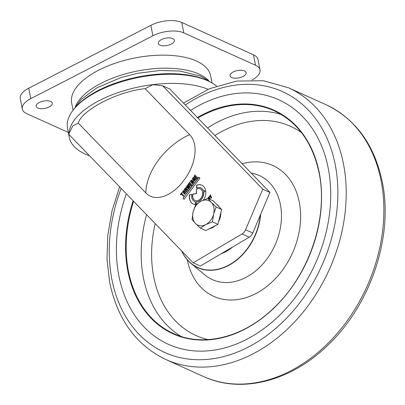 <?xml version="1.0" encoding="UTF-8"?>
<svg xmlns="http://www.w3.org/2000/svg" width="405" height="405" viewBox="0 0 405 405"><rect width="100%" height="100%" fill="white"/><g stroke="black" fill="none" stroke-linecap="round" stroke-linejoin="round"><path stroke-width="0.61" d="M195.073 200.44A6.333 4.759 114.3 0 1 192.917 194.258L196.567 193.463L196.506 189.089A6.333 4.759 114.3 0 1 200.197 188.857A6.333 4.759 114.3 0 1 201.001 198.156A6.333 4.759 114.3 0 1 194.982 200.404A6.333 4.759 114.3 0 1 192.739 194.177L196.385 193.382L196.506 189.089M196.683 189.17A6.333 4.759 114.3 0 1 200.283 188.897M196.268 204.231L196.152 201.832A7.487 5.624 -65.7 0 0 201.624 198.794A7.487 5.624 -65.7 0 0 203.472 191.843L205.811 191.337A10.368 7.786 114.3 0 1 203.391 200.1M196.329 201.913A7.487 5.624 -65.7 0 0 201.801 198.875A7.487 5.624 -65.7 0 0 203.649 191.924L203.472 191.843M74.854 108.1L75.922 106.885A78.256 35.488 -11.1 0 1 206.565 80.195A78.256 35.488 -11.1 0 1 208.14 80.944L209.593 81.663A79.75 36.166 168.9 0 0 207.983 80.899A79.75 36.166 168.9 0 0 74.854 108.1A79.75 36.166 168.9 0 0 67.508 128.289L69.301 137.416A79.75 36.166 -11.1 0 1 68.992 134.521M89.591 155.803A79.75 36.166 -11.1 0 1 85.339 154.097A79.75 36.166 -11.1 0 1 69.301 137.416M68.997 133.62A79.75 36.166 -11.1 0 1 121.54 91.449A79.75 36.166 -11.1 0 1 208.099 89.308M78.251 123.09L145.835 192.917C155.986 203.573 174.115 194.294 183.789 180.367C194.339 167.351 199.923 145.137 189.621 134.632L145.122 88.66C117.966 91.338 82.018 109.851 78.251 123.09L72.829 125.884L68.703 134.222L193.165 262.815L242.018 233.989A7.452 5.599 -65.7 0 0 245.592 229.746L262.739 189.181L269.912 192.421L169.872 89.059L162.699 85.82L262.739 189.181M180.681 194.8L181.268 194.02L183.399 196.222L183.754 195.747L181.622 193.544L182.209 192.77L181.931 192.481L180.402 194.511L180.681 194.8M197.599 177.319L197.321 177.031L196.476 178.154L195.676 177.324L196.42 176.332L196.141 176.043L195.397 177.036L194.628 176.241L195.438 175.157L195.159 174.874L193.99 176.428L196.4 178.914L197.599 177.319M188.067 190.006L186.761 189.125L186.33 189.439L186.533 188.72L185.946 187.976L184.999 188.396L184.199 189.459L186.609 191.95L186.963 191.474L185.885 190.36L186.133 190.026L186.518 189.707L187.692 190.507L188.193 190.066M186.953 189.16L186.33 189.439M186.518 189.707L187.869 190.588M192.183 184.523L191.904 184.24L191.064 185.358L190.259 184.533L191.008 183.536L190.73 183.252L189.98 184.245L189.211 183.445L190.021 182.366L189.743 182.078L188.578 183.632L190.983 186.123L192.183 184.523M162.699 85.82L152.872 84.67L145.122 88.66M203.234 190.841L205.649 190.32A10.368 7.786 -65.7 0 0 201.852 185.181A10.368 7.786 -65.7 0 0 196.612 185.196L196.536 187.966A7.487 5.624 114.3 0 1 200.672 187.804A7.487 5.624 114.3 0 1 203.234 190.841M196.081 204.373L196.152 201.832M183.976 193.752L184.422 194.096L185.849 192.709L184.078 190.497L182.984 191.003L182.614 191.848L184.508 194.127M188.745 189.1L189.135 188.583L187.51 186.097L189.818 187.677L190.208 187.161L188.219 184.108L187.88 184.564L189.535 186.938L187.277 185.358L186.857 185.92L188.482 188.335L186.26 186.72L185.915 187.171L188.745 189.1M194.567 179.015L195.245 179.714L194.395 180.529L192.861 178.777L193.053 178.256L193.828 178.251L194.182 177.775L193.448 177.436L192.37 178.888L194.152 181.101L195.833 179.481L194.648 178.256L193.899 179.248L194.177 179.536L194.567 179.015L195.245 179.714M194.182 177.775L193.448 177.436L192.76 177.992M193.393 178.018L193.828 178.251M208.742 198.809L208.297 198.212L208.899 197.731M207.649 198.46L208.772 197.108L210.251 198.344L209.922 198.784L208.443 197.832M209.01 197.119L208.367 197.438M192.269 180.321L190.846 180.539L190.456 181.435L192.603 183.683L193.919 182.027L192.734 180.802L191.99 181.794L192.269 182.078L192.653 181.561L193.332 182.26L192.481 183.075L190.947 181.324L191.14 180.802L191.914 180.797L192.269 180.321L191.899 180.012M192.243 183.647L192.603 183.683M191.95 180.746L191.656 180.595L191.914 180.797M211.035 197.377L211.324 198.131L211.638 197.716L210.413 194.78L210.089 195.215L210.792 196.734L209.436 196.081L209.096 196.531L211.035 197.377M199.883 178.286L198.84 177.208L183.009 198.278L184.057 199.356L199.883 178.286M189.454 194.891L191.788 194.385A7.487 5.624 -65.7 0 0 194.506 201.452A7.487 5.624 -65.7 0 0 195.266 201.715L195.19 204.576A10.368 7.786 114.3 0 1 193.327 204.079A10.368 7.786 114.3 0 1 189.454 194.891L191.767 194.506M269.912 192.421L252.766 232.986A7.452 5.599 114.3 0 1 249.191 237.229L200.338 266.05L193.165 262.815M216.523 86.042A79.75 36.166 168.9 0 0 209.593 81.663M201.943 185.222A10.368 7.786 -65.7 0 0 196.79 185.277L196.612 185.196M196.79 185.277L196.719 187.885M200.758 187.844A7.487 5.624 114.3 0 1 200.85 187.885A7.487 5.624 114.3 0 1 203.376 190.811M203.649 191.924L205.821 191.454M192.086 184.321L191.064 185.358M190.907 183.333L189.98 184.245M189.92 182.159L188.578 183.632M188.755 183.713L191.165 186.204M183.799 191.114L185.525 192.907L185.004 193.61L183.085 191.727L183.916 191.114M185.525 192.907L184.72 193.534M183.622 191.033L185.348 192.826M184.169 190.547L182.984 191.003M183.161 191.084L182.614 191.848M182.792 191.929L184.153 193.833M189.996 187.758L187.51 186.097M188.396 184.189L187.88 184.564M188.057 184.645L189.535 186.938M187.459 185.439L186.857 185.92M187.034 186.001L188.482 188.335M186.437 186.801L185.915 187.171M186.097 187.252L188.927 189.181M195.423 179.795L194.962 180.245M195.144 180.326L194.481 180.559M193.57 178.099L194.005 178.332L193.57 178.099M193.904 177.517L193.625 177.517M192.937 178.073L192.37 178.888M192.547 178.969L194.243 181.131M194.825 178.337L193.899 179.248M194.081 179.329L194.359 179.612M208.621 197.913L210.099 198.865M208.55 197.519L208.109 198.156M208.16 198.101L207.831 198.541M192.653 181.561L193.332 182.26M193.509 182.341L193.048 182.787M193.231 182.868L192.567 183.106M191.322 180.883L192.091 180.878M191.99 180.063L190.846 180.539M191.028 180.62L190.456 181.435M190.633 181.516L192.785 183.764M192.912 180.883L191.99 181.794M192.167 181.875L192.446 182.159M211.213 197.463L211.501 198.212M210.595 194.861L210.089 195.215M210.266 195.296L210.792 196.734M209.618 196.162L209.279 196.612M184.832 189.272L185.718 188.548L186.128 189.155L185.606 190.072L184.832 189.272M185.809 188.603L186.128 189.155M186.31 189.236L185.86 189.732M186.037 189.813L185.606 190.072M186.695 189.788L187.044 189.925L186.695 189.788M186.037 188.026L184.999 188.396M185.176 188.477L184.199 189.459M184.376 189.54L186.786 192.031M197.498 177.112L196.476 178.154M196.324 176.124L195.397 177.036M195.337 174.955L193.99 176.428M194.167 176.509L196.577 178.995M183.576 196.303L181.268 194.02M182.108 192.562L180.402 194.511M180.584 194.592L180.863 194.881M198.971 177.349L183.009 198.278M183.192 198.359L184.098 199.295M194.597 201.493A7.487 5.624 -65.7 0 0 194.689 201.533A7.487 5.624 -65.7 0 0 195.266 201.746M193.413 204.115A10.368 7.786 114.3 0 1 189.631 194.972M212.038 82.974L210.64 75.841A70.804 32.106 168.9 0 0 196.4 61.028A70.804 32.106 168.9 0 0 115.754 63.043A70.804 32.106 168.9 0 0 71.68 103.103L73.082 110.241M50.635 101.427A8.196 3.716 -11.1 0 1 52.28 103.138A8.196 3.716 -11.1 0 1 47.177 107.776A8.196 3.716 -11.1 0 1 37.842 108.014A8.196 3.716 -11.1 0 1 36.192 106.297A8.196 3.716 -11.1 0 1 41.295 101.66A8.196 3.716 -11.1 0 1 50.635 101.427M172.743 38.551A8.196 3.716 -11.1 0 1 174.393 40.267A8.196 3.716 -11.1 0 1 169.29 44.904A8.196 3.716 -11.1 0 1 159.95 45.137A8.196 3.716 -11.1 0 1 158.299 43.421A8.196 3.716 -11.1 0 1 163.402 38.784A8.196 3.716 -11.1 0 1 172.743 38.551M244.478 70.931A8.196 3.716 -11.1 0 1 246.129 72.642A8.196 3.716 -11.1 0 1 241.026 77.284A8.196 3.716 -11.1 0 1 231.685 77.517A8.196 3.716 -11.1 0 1 230.04 75.801A8.196 3.716 -11.1 0 1 235.143 71.164A8.196 3.716 -11.1 0 1 244.478 70.931M30.785 98.648A22.361 10.14 168.9 0 0 22.295 109.021L20.25 98.592A22.361 10.14 -11.1 0 1 28.74 88.219L30.785 98.648L152.898 35.777L150.847 25.343L28.74 88.219M150.847 25.343A22.361 10.14 -11.1 0 1 181.744 22.432L183.789 32.861L255.525 65.24L253.479 54.812L181.744 22.432M253.479 54.812A22.361 10.14 -11.1 0 1 257.98 59.489L260.025 69.918A22.361 10.14 168.9 0 0 255.525 65.24M68.323 132.445L26.791 113.699A22.361 10.14 168.9 0 1 22.295 109.021M252.153 79.967A22.361 10.14 168.9 0 0 260.025 69.918M183.789 32.861A22.361 10.14 168.9 0 0 152.898 35.777M216.574 204.242A13.416 10.079 114.3 0 1 218.022 205.426A13.416 10.079 114.3 0 1 219.206 206.96M220.821 212.812A13.416 10.079 114.3 0 1 218.665 221.368M215.257 225.706A13.416 10.079 114.3 0 1 209.38 228.734M207.846 198.404L201.082 201.189A13.416 10.079 -65.7 0 1 211.299 202.389A13.416 10.079 114.3 0 1 213.597 214.123L216.189 207.026L211.299 202.389L207.846 198.404L213.314 200.87L221.656 209.491L217.915 224.34L205.831 230.561L200.364 228.096L205.684 224.659A13.416 10.079 114.3 0 1 195.468 223.459A13.416 10.079 114.3 0 1 193.17 211.724A13.416 10.079 114.3 0 1 201.082 201.189L195.762 204.626L193.17 211.724L192.021 219.469L195.468 223.459L200.364 228.096M213.597 214.123A13.416 10.079 114.3 0 1 205.684 224.659L212.448 221.869L213.597 214.123M217.915 224.34L212.448 221.869M221.656 209.491L216.189 207.026M328.222 168.141A134.156 100.784 114.3 0 1 286.102 308.478A134.156 100.784 114.3 0 1 168.374 344.306A134.156 100.784 114.3 0 1 118.893 275.921A134.156 100.784 114.3 0 1 126.355 193.787A134.156 100.784 114.3 0 0 118.893 275.921A134.156 100.784 114.3 0 0 168.374 344.306A134.156 100.784 114.3 0 0 286.102 308.478A134.156 100.784 114.3 0 0 328.222 168.141A134.156 100.784 114.3 0 0 278.746 99.751A134.156 100.784 114.3 0 1 328.222 168.141M190.563 110.433A134.156 100.784 114.3 0 1 278.746 99.751A134.156 100.784 114.3 0 0 190.563 110.433M232.455 247.101A36.521 27.439 114.3 0 1 221.302 253.682M224.75 251.647A35.027 26.315 -65.7 0 0 230.384 248.321M181.708 250.984A52.022 39.083 -65.7 0 0 226.081 266.439A52.022 39.083 -65.7 0 0 260.364 215.02M260.683 214.255A52.205 39.219 114.3 0 1 234.06 262.116A52.205 39.219 114.3 0 1 190.973 263.432A52.205 39.219 114.3 0 1 181.536 250.801M145.835 192.917A53.662 33.939 -44.1 0 1 158.76 159.727A53.662 33.939 -44.1 0 1 189.621 134.632M249.191 237.229L242.018 233.989M245.592 229.746L252.766 232.986M75.35 106.616A70.804 32.106 -11.1 0 1 127.909 73.209A70.804 32.106 -11.1 0 1 198.956 74.064A70.804 32.106 -11.1 0 1 208.575 80.479M326.131 104.784L288.466 87.784A149.06 111.982 114.3 0 1 343.44 163.772A149.06 111.982 114.3 0 1 296.637 319.702A149.06 111.982 114.3 0 1 165.827 359.513L203.487 376.513A149.06 111.982 -65.7 0 0 334.297 336.697A149.06 111.982 -65.7 0 0 381.105 180.767A149.06 111.982 -65.7 0 0 326.131 104.784C355.752 119.05 374.478 144.793 382.3 182.017C393.625 236.115 370.757 304.595 328.085 344.974C291.372 381.13 241.466 394.207 203.487 376.513M121.161 188.421A143.102 107.507 -65.7 0 0 111.917 279.516A143.102 107.507 -65.7 0 0 248.113 347.181A143.102 107.507 -65.7 0 0 335.203 164.546A143.102 107.507 -65.7 0 0 185.303 105.001M197.422 117.526A122.68 92.163 114.3 0 1 319.272 172.748A122.68 92.163 114.3 0 1 244.61 329.321A122.68 92.163 114.3 0 1 127.848 271.309A122.68 92.163 114.3 0 1 133.113 200.769M319.191 173.051A122.229 91.829 -65.7 0 0 274.109 110.742A122.229 91.829 -65.7 0 0 197.868 117.982M133.609 201.285A122.229 91.829 -65.7 0 0 128.466 271.254A122.229 91.829 -65.7 0 0 173.548 333.558C203.685 347.652 244.023 337.289 274.21 307.598C309.466 274.296 328.445 217.353 319.1 172.955C312.675 142.727 297.68 121.991 274.109 110.742M181.232 336.489A122.229 91.829 114.3 0 1 143.441 278.012A122.229 91.829 114.3 0 1 146.595 214.701M155.191 223.58A114.777 86.23 -65.7 0 0 153.743 277.04A114.777 86.23 -65.7 0 0 208.064 339.608M242.149 163.736A71.776 53.921 114.3 0 1 299.285 202.1A71.776 53.921 114.3 0 1 255.651 293.686A71.776 53.921 114.3 0 1 187.307 259.868M190.973 263.432L205.021 275.03A57.095 42.895 -65.7 0 0 258.623 268.312A57.095 42.895 -65.7 0 0 280.422 204.652A57.095 42.895 -65.7 0 0 251.206 173.092M301.482 132.622A114.777 86.23 -65.7 0 0 214.888 135.569M207.562 127.995A122.229 91.829 114.3 0 1 281.394 114.564M73.877 109.244L81.051 99.549L96.896 87.819L121.171 77.471L137.594 73.285L160.061 70.485L180.002 71.032L200.824 76.175L210.929 82.357M288.466 87.784L263.483 80.732L236.717 81.061L209.598 88.675L183.47 103.108M119.602 186.811L112.053 210.808L107.806 235.178L106.996 259.23L109.654 282.28C117.48 319.505 136.202 345.247 165.827 359.513"/></g></svg>
